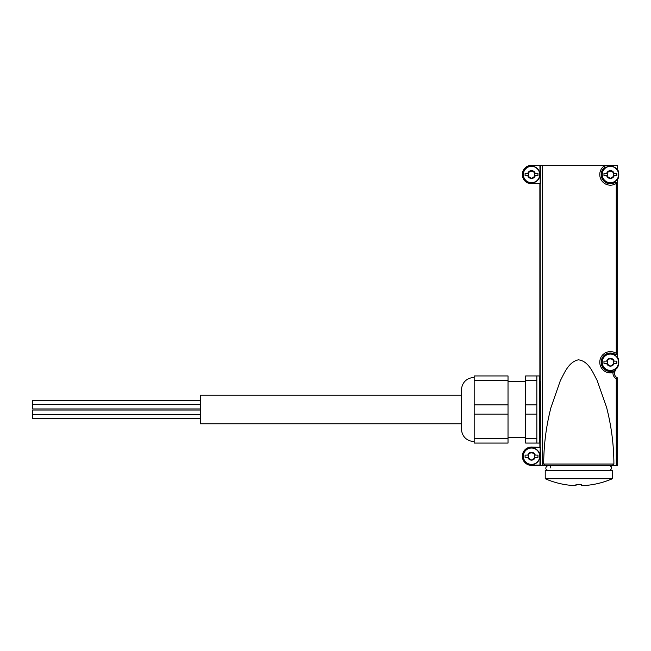 <?xml version="1.0" encoding="UTF-8"?>
<svg xmlns="http://www.w3.org/2000/svg" width="651" height="651" viewBox="0 0 651 651"><rect width="100%" height="100%" fill="white"/><g stroke="black" fill="none" stroke-linecap="round" stroke-linejoin="round"><path stroke-width="0.98" d="M528.27 457.214A0.781 0.781 0 0 0 528.164 457.336L528.189 458.263A3.906 3.906 0 0 0 531.411 460.127L529.035 458.532L528.27 457.214A1.367 1.367 0 0 0 528.27 455.22L529.035 453.902L527.774 455.098A3.906 3.906 0 0 1 528.083 454.357M528.189 454.17A3.906 3.906 0 0 1 531.411 452.307L534.007 453.902L534.772 455.22A1.367 1.367 0 0 0 534.772 457.214L534.007 458.532L534.853 458.263L534.878 457.336A0.781 0.781 0 0 0 534.772 457.214M528.27 175.55A0.781 0.781 0 0 0 528.164 175.672L528.189 176.6A3.906 3.906 0 0 0 531.411 178.455L529.035 176.869L528.27 175.55A1.367 1.367 0 0 0 528.27 173.557L529.035 172.23L527.774 173.435A3.906 3.906 0 0 1 528.083 172.694M528.189 172.499A3.906 3.906 0 0 1 531.411 170.643L534.007 172.23L534.772 173.557A1.367 1.367 0 0 0 534.772 175.55L534.007 176.869L534.853 176.6L534.878 175.672A0.781 0.781 0 0 0 534.772 175.55M528.083 458.076A3.906 3.906 0 0 1 527.774 457.336L525.088 457.336L525.088 455.098L528.164 455.098A0.781 0.781 0 0 0 528.27 455.22M529.035 453.902L531.411 452.307M532.282 452.901L530.76 452.901M534.772 455.22A0.781 0.781 0 0 0 534.878 455.098L534.853 454.17L534.007 453.902M534.007 458.532L531.631 460.127A3.906 3.906 0 0 0 534.853 458.263M530.76 459.533L531.525 460.135L532.282 459.533M528.189 458.263L529.035 458.532M528.083 176.413A3.906 3.906 0 0 1 527.774 175.672L525.088 175.672L525.088 173.435L528.164 173.435A0.781 0.781 0 0 0 528.27 173.557M529.035 172.23L531.411 170.643M532.282 171.237L530.76 171.237M534.772 173.557A0.781 0.781 0 0 0 534.878 173.435L534.853 172.499L534.007 172.23M534.007 176.869L531.631 178.455A3.906 3.906 0 0 0 534.853 176.6M530.76 177.861L531.525 178.464L532.282 177.861M528.189 176.6L529.035 176.869M531.631 452.307A3.906 3.906 0 0 1 534.853 454.17M534.959 454.357A3.906 3.906 0 0 1 535.268 455.098L537.954 455.098L537.954 457.336L535.268 457.336A3.906 3.906 0 0 1 534.959 458.076M531.631 170.643A3.906 3.906 0 0 1 534.853 172.499M534.959 172.694A3.906 3.906 0 0 1 535.268 173.435L537.954 173.435L537.954 175.672L535.268 175.672A3.906 3.906 0 0 1 534.959 176.413M607.066 360.19A3.906 3.906 0 0 1 610.288 358.327L612.884 359.922L613.649 361.24A1.367 1.367 0 0 0 613.649 363.234L612.884 364.552L613.73 364.283A3.906 3.906 0 0 1 610.508 366.147L607.912 364.552L607.147 363.234A1.367 1.367 0 0 0 607.147 361.24L607.912 359.922L606.651 361.118A3.906 3.906 0 0 1 606.96 360.377M607.147 363.234A0.781 0.781 0 0 0 607.041 363.356L606.96 364.096A3.906 3.906 0 0 1 606.651 363.356L603.965 363.356L603.965 361.118L607.041 361.118A0.781 0.781 0 0 0 607.147 361.24M607.912 359.922L610.288 358.327M611.159 358.921L609.637 358.921M613.649 361.24A0.781 0.781 0 0 0 613.755 361.118L613.73 360.19L612.884 359.922M613.73 364.283L613.755 363.356A0.781 0.781 0 0 0 613.649 363.234M612.884 364.552L610.508 366.147M609.637 365.545L610.402 366.147L611.159 365.545M606.96 364.096L607.912 364.552M610.508 358.327A3.906 3.906 0 0 1 613.73 360.19M613.836 360.377A3.906 3.906 0 0 1 614.145 361.118L616.831 361.118L616.831 363.356L614.145 363.356A3.906 3.906 0 0 1 613.836 364.096M610.288 366.147A3.906 3.906 0 0 1 607.066 364.283M607.066 172.499A3.906 3.906 0 0 1 610.288 170.643L612.884 172.23L613.649 173.557A1.367 1.367 0 0 0 613.649 175.55L612.884 176.869L613.73 176.6A3.906 3.906 0 0 1 610.508 178.455L607.912 176.869L607.147 175.55A1.367 1.367 0 0 0 607.147 173.557L607.912 172.23L606.651 173.435A3.906 3.906 0 0 1 606.96 172.694M607.147 175.55A0.781 0.781 0 0 0 607.041 175.672L606.96 176.413A3.906 3.906 0 0 1 606.651 175.672L603.965 175.672L603.965 173.435L607.041 173.435A0.781 0.781 0 0 0 607.147 173.557M607.912 172.23L610.288 170.643M611.159 171.237L609.637 171.237M613.649 173.557A0.781 0.781 0 0 0 613.755 173.435L613.73 172.499L612.884 172.23M613.73 176.6L613.755 175.672A0.781 0.781 0 0 0 613.649 175.55M612.884 176.869L610.508 178.455M609.637 177.861L610.402 178.464L611.159 177.861M606.96 176.413L607.912 176.869M610.508 170.643A3.906 3.906 0 0 1 613.73 172.499M613.836 172.694A3.906 3.906 0 0 1 614.145 173.435L616.831 173.435L616.831 175.672L614.145 175.672A3.906 3.906 0 0 1 613.836 176.413M610.288 178.455A3.906 3.906 0 0 1 607.066 176.6M618.23 171.538L618.23 170.831A8.675 8.675 0 0 0 617.669 169.83L617.669 165.321L604.836 165.492A10.628 10.628 0 0 0 601.443 180.27A10.628 10.628 0 0 0 616.269 183.411L616.269 353.379L616.896 354.624L615.496 354.543A1.4 1.4 0 0 0 616.896 354.624L617.669 353.379L617.669 182.296L617.669 357.513A8.675 8.675 0 0 1 618.23 358.514L618.23 359.222M616.269 183.411L616.831 182.296L617.669 182.296L617.669 179.269A8.675 8.675 0 0 0 618.23 178.268L618.23 177.56M616.082 368.783A5.59 5.59 0 0 0 614.316 372.624L616.285 368.604A5.59 5.59 0 0 1 617.669 367.734L616.847 368.181L617.669 367.734L617.669 366.961A8.675 8.675 0 0 0 618.23 365.96L618.23 365.244M616.847 377.547L617.669 377.995L616.847 377.547M615.415 182.296L616.831 182.296L615.415 182.296A9.228 9.228 0 0 1 602.842 179.847A9.228 9.228 0 0 1 604.836 167.185A9.228 9.228 0 0 0 602.842 179.847A9.228 9.228 0 0 0 615.415 182.296M604.836 165.492L604.836 167.185L604.836 165.492M604.836 165.321L531.525 165.362A9.187 9.187 0 0 0 522.338 174.549A9.187 9.187 0 0 0 531.525 183.737L540.192 183.452L539.915 165.362M543.683 464.041L613.901 464.041C613.836 444.958 611.395 426.055 606.569 407.331L597.073 380.29C592.801 372.396 588.577 361.061 578.381 359.816C568.624 361.964 564.539 372.746 560.316 380.713L550.917 407.689C546.181 426.128 543.772 444.918 543.683 464.041L545.253 465.449L539.915 465.449L540.192 447.31L531.525 447.034A9.187 9.187 0 0 0 522.338 456.221A9.187 9.187 0 0 0 531.525 465.4L539.915 465.4M613.901 464.041L612.331 465.449L616.269 465.449L616.269 378.833L617.669 377.995L617.669 465.449L616.269 465.449M540.184 381.535L540.184 437.48M545.253 465.449L612.331 465.449M614.316 372.624A5.59 5.59 0 0 0 617.669 377.995A5.59 5.59 0 0 1 614.316 372.624L613.828 371.493L612.925 372.559A6.99 6.99 0 0 0 616.269 378.833M540.192 447.31L531.525 447.31A8.902 8.902 0 0 0 522.615 456.221A8.902 8.902 0 0 0 531.525 465.123L531.525 465.4M540.192 465.123L531.525 465.123M540.192 183.452L531.525 183.737M540.192 165.647L531.525 165.647A8.902 8.902 0 0 0 522.615 174.549A8.902 8.902 0 0 0 531.525 183.452M613.828 371.493A1.4 1.4 0 0 0 612.591 371.2L613.828 371.493M615.496 354.543A9.228 9.228 0 0 0 601.304 360.646A9.228 9.228 0 0 0 612.591 371.2A9.228 9.228 0 0 1 601.304 360.646A9.228 9.228 0 0 1 615.496 354.543M616.285 368.604L616.847 368.181M531.525 464.611A8.39 8.39 0 0 0 538.792 452.022A8.39 8.39 0 0 0 524.25 452.022A8.39 8.39 0 0 0 531.525 464.611A8.39 8.39 0 0 0 538.792 452.022A8.39 8.39 0 0 0 524.25 452.022A8.39 8.39 0 0 0 531.525 464.611M531.525 182.939A8.39 8.39 0 0 0 538.792 170.359A8.39 8.39 0 0 0 524.25 170.359A8.39 8.39 0 0 0 531.525 182.939A8.39 8.39 0 0 0 538.792 170.359A8.39 8.39 0 0 0 524.25 170.359A8.39 8.39 0 0 0 531.525 182.939M610.402 182.939A8.39 8.39 0 0 0 617.669 170.359A8.39 8.39 0 0 0 603.135 170.359A8.39 8.39 0 0 0 610.402 182.939A8.39 8.39 0 0 0 617.669 170.359A8.39 8.39 0 0 0 603.135 170.359A8.39 8.39 0 0 0 610.402 182.939M610.402 370.622A8.39 8.39 0 0 0 617.669 358.042A8.39 8.39 0 0 0 603.135 358.042A8.39 8.39 0 0 0 610.402 370.622A8.39 8.39 0 0 0 617.669 358.042A8.39 8.39 0 0 0 603.135 358.042A8.39 8.39 0 0 0 610.402 370.622M575.997 484.507L581.587 484.507L575.997 484.507L575.997 485.679A84.052 84.052 0 0 1 545.229 478.737L612.355 478.737L612.355 470.339L545.229 470.339L545.229 478.737M612.355 478.737A84.052 84.052 0 0 1 581.587 485.679L581.587 484.507M547.694 470.339C542.283 468.256 550.193 462.169 550.819 467.939M474.18 438.4L474.18 443.071L508.024 443.071L508.024 438.4L474.18 438.4L474.18 414.174L508.024 414.174L508.024 438.4M508.024 404.832L474.18 404.832L474.18 375.944L508.024 375.944L508.024 414.174M474.18 380.615L508.024 380.615M474.18 404.832L474.18 414.174M536.839 438.4L525.65 438.4L525.65 443.071L539.63 443.071L539.63 375.944L536.839 375.944L536.839 443.071M536.839 404.832L525.65 404.832L525.65 375.944L536.839 375.944M525.65 380.615L536.839 380.615M525.65 404.832L525.65 414.174L536.839 414.174M508.024 437.48L525.65 437.48M474.18 377.336C466.368 378.101 462.08 382.389 461.315 390.209L461.315 428.806C462.08 436.618 466.368 440.906 474.18 441.671M525.65 438.4L525.65 414.174M539.63 437.48L540.395 437.48M461.315 395.238L200.362 395.238L200.362 423.768L461.315 423.768M200.362 408.958L32.55 408.958L32.55 400.552L200.362 400.552M200.362 418.463L32.55 418.463L32.55 410.049L200.362 410.049M32.55 414.524L200.362 414.524M531.525 464.391A8.17 8.17 0 0 0 538.597 452.128A8.17 8.17 0 0 0 524.446 452.128A8.17 8.17 0 0 0 531.525 464.391M531.525 182.719A8.17 8.17 0 0 0 538.597 170.464A8.17 8.17 0 0 0 524.446 170.464A8.17 8.17 0 0 0 531.525 182.719M610.402 370.411A8.17 8.17 0 0 0 618.45 360.833A8.17 8.17 0 0 0 609.466 354.12A8.17 8.17 0 0 0 602.24 362.705A8.17 8.17 0 0 0 610.402 370.411M610.402 182.719A8.17 8.17 0 0 0 618.45 173.15A8.17 8.17 0 0 0 609.466 166.436A8.17 8.17 0 0 0 602.24 175.021A8.17 8.17 0 0 0 610.402 182.719M542.275 465.449L542.275 165.321M616.269 353.379A10.628 10.628 0 0 0 599.929 360.41A10.628 10.628 0 0 0 612.925 372.559M540.883 465.449L540.883 165.321M539.874 447.034L539.874 437.48L539.874 447.034M539.874 381.535L539.874 183.737L539.874 381.535M609.889 470.339C612.469 468.346 612.249 466.71 609.255 465.449M508.024 381.535L525.65 381.535M539.63 381.535L540.395 381.535M32.55 404.483L200.362 404.483"/></g></svg>
